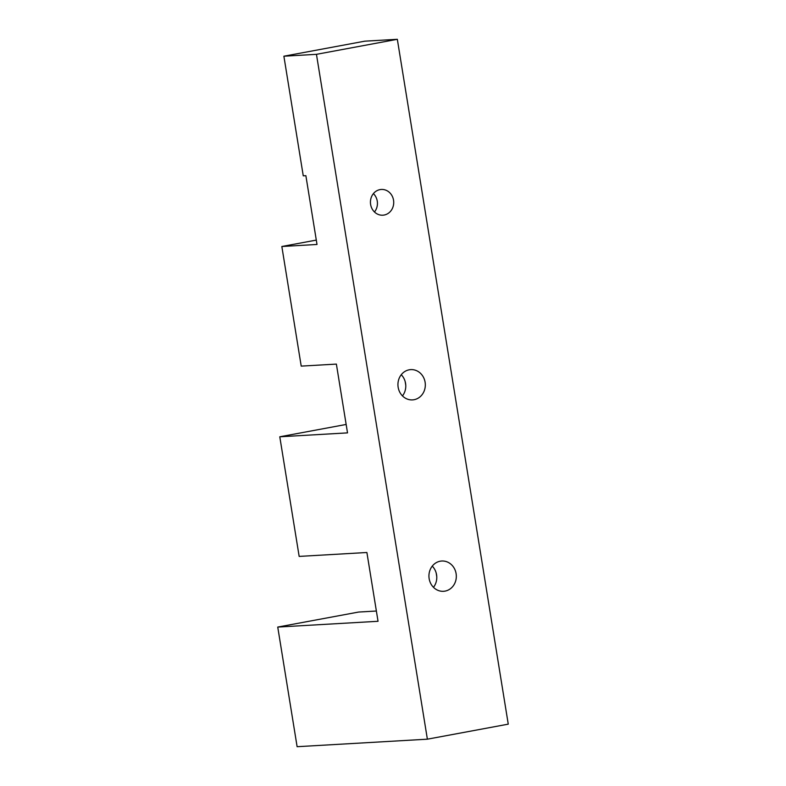 <?xml version="1.0" encoding="UTF-8"?>
<svg xmlns="http://www.w3.org/2000/svg" width="786" height="786" viewBox="0 0 786 786"><rect width="100%" height="100%" fill="white"/><g stroke="black" fill="none" stroke-linecap="round" stroke-linejoin="round"><path stroke-width="1.18" d="M414.045 399.71A15.17 13.696 -93.3 0 1 412.503 399.897A15.17 13.696 -93.3 0 1 398.148 387.262A15.17 13.696 -93.3 0 1 410.754 369.617A15.17 13.696 -93.3 0 1 425.226 383.106A15.17 13.696 -93.3 0 1 414.045 399.71M402.471 395.908A15.17 13.696 86.7 0 0 401.243 374.726M445.053 591.111A15.17 13.696 -93.3 0 1 443.5 591.298A15.17 13.696 -93.3 0 1 429.146 578.663A15.17 13.696 -93.3 0 1 441.752 561.017A15.17 13.696 -93.3 0 1 456.224 574.507A15.17 13.696 -93.3 0 1 445.053 591.111M433.469 587.309A15.17 13.696 86.7 0 0 432.251 566.126M393.54 200.194A12.89 11.633 86.7 0 0 381.338 189.455A12.89 11.633 86.7 0 0 370.461 202.994A12.89 11.633 86.7 0 0 382.821 215.197A12.89 11.633 86.7 0 0 393.54 200.194M281.84 246.499L301.215 366.119L336.379 364.095L347.52 432.88L279.787 436.79L299.161 556.409L366.895 552.499L378.037 621.284L277.743 627.071L297.118 746.7L427.378 739.184L508.257 724.152L397.333 39.3L364.773 41.177L283.884 56.209L303.258 175.838L305.872 175.681L317.004 244.466L281.84 246.499L316.296 240.094M427.378 739.184L316.453 54.332L397.333 39.3M316.453 54.332L283.884 56.209M405.173 381.574L405.763 385.219M279.787 436.79L346.164 424.45M436.171 572.974L436.761 576.619M376.376 611.027L358.622 612.048L277.743 627.071M374.47 211.974A12.89 11.633 86.7 0 0 377.26 201.137A12.89 11.633 86.7 0 0 373.409 193.611"/></g></svg>
